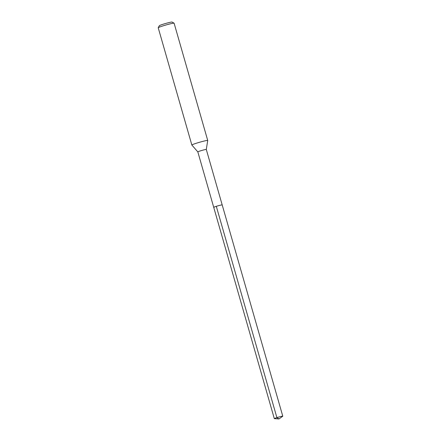 <?xml version="1.0" encoding="UTF-8"?>
<svg xmlns="http://www.w3.org/2000/svg" width="441" height="441" viewBox="0 0 441 441"><rect width="100%" height="100%" fill="white"/><g stroke="black" fill="none" stroke-linecap="round" stroke-linejoin="round"><path stroke-width="0.66" d="M278.988 418.95L274.39 418.652A4.404 0.276 -16 0 1 274.313 418.625A4.404 0.276 -16 0 1 277.665 417.379A4.404 0.276 -16 0 1 282.444 416.188A4.404 0.276 -16 0 1 282.78 416.199A4.404 0.276 -16 0 1 282.731 416.26L278.988 418.95L276.893 417.616L216.31 206.333M206.294 149.455A4.404 0.276 164 0 0 205.958 149.444A4.404 0.276 164 0 0 201.179 150.64A4.404 0.276 164 0 0 197.822 151.886L191.852 145.028A8.258 0.518 -16 0 1 191.846 145.017A8.258 0.518 -16 0 1 198.136 142.686A8.258 0.518 -16 0 1 207.099 140.442A8.258 0.518 -16 0 1 207.722 140.464A8.258 0.518 -16 0 1 207.722 140.481L206.294 149.46A4.404 0.276 164 0 0 206.294 149.455L222.192 204.911A4.404 0.276 164 0 0 221.862 204.9A4.404 0.276 164 0 0 217.082 206.096A4.404 0.276 164 0 0 213.725 207.342A4.404 0.276 -16 0 1 217.082 206.096A4.404 0.276 -16 0 1 221.862 204.9A4.404 0.276 -16 0 1 222.192 204.911L282.78 416.199M214.061 207.353A4.404 0.276 -16 0 1 213.725 207.342L274.313 418.625M197.822 151.886A4.404 0.276 164 0 0 197.827 151.891L213.725 207.342M207.722 140.464L174.101 23.202A8.258 0.518 164 0 0 174.074 23.175A8.258 0.518 164 0 0 173.473 23.18A8.258 0.518 164 0 0 164.758 25.346A8.258 0.518 164 0 0 158.225 27.717A8.258 0.518 164 0 0 158.22 27.755L191.846 145.017M174.074 23.175L172.034 22.05A6.609 0.413 164 0 0 171.555 22.056A6.609 0.413 164 0 0 164.581 23.786A6.609 0.413 164 0 0 159.361 25.683L158.225 27.717"/></g></svg>
